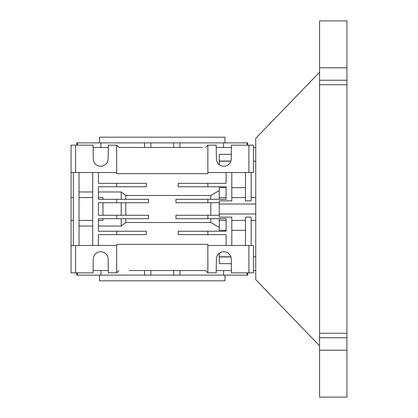 <?xml version="1.0" encoding="UTF-8"?>
<svg xmlns="http://www.w3.org/2000/svg" width="418" height="418" viewBox="0 0 418 418"><rect width="100%" height="100%" fill="white"/><g stroke="black" fill="none" stroke-linecap="round" stroke-linejoin="round"><path stroke-width="0.63" d="M346.94 333.271L346.94 397.1L319.582 397.1L319.582 333.271L346.94 333.271L346.94 20.9L319.582 20.9L319.582 67.8L346.94 67.8M319.582 72.199L255.738 138.321L255.738 279.679L319.582 345.801M255.738 220.401L251.181 220.401M245.481 220.401L231.802 220.401M247.759 272.839L247.759 275.122L246.996 275.122L246.996 272.839M226.101 220.401L219.262 220.401L219.262 230.334L226.101 230.334M99.562 275.122L99.562 280.818L224.962 280.818L224.962 275.122M100.916 270.561L100.916 275.122L76.76 275.122L76.76 272.839M224.962 142.878L224.962 137.182L99.562 137.182L99.562 142.878M76.76 145.161L76.76 142.878L179.928 142.878L179.928 147.439M248.898 145.161L231.467 145.161L231.232 158.84A7.409 7.409 0 0 1 223.818 166.249A7.409 7.409 0 0 1 216.409 158.84L216.169 145.161L207.861 145.161L207.861 172.519L253.46 172.519L253.46 145.161L248.898 145.161L248.898 172.519M202.16 147.439L118.942 147.439L116.659 145.161L108.351 145.161L108.11 158.84A7.409 7.409 0 0 1 100.701 166.249A7.409 7.409 0 0 1 93.292 158.84L93.052 145.161L75.621 145.161L75.621 172.519L116.659 172.519L116.659 173.658L207.861 173.658L207.861 172.519M98.418 197.599L102.98 197.599L102.98 199.308M73.338 197.599L71.06 197.599L71.06 245.481L116.659 245.481L116.659 244.342L207.861 244.342L207.861 245.481L251.181 245.481L251.181 217.141L245.481 217.141L245.481 245.481M73.338 220.401L71.06 220.401M79.039 220.401L92.718 220.401M79.039 197.599L92.718 197.599M346.94 350.2L319.582 350.2M346.94 84.729L319.582 84.729L319.582 67.8M319.582 84.729L319.582 333.271M251.181 172.519L251.181 200.859L245.481 200.859L245.481 172.519M231.802 172.519L231.802 200.859L219.262 200.859L219.262 204.031L255.738 204.031M255.738 213.969L219.262 213.969L219.262 204.031M219.262 213.969L219.262 217.141L231.802 217.141L231.802 245.481M253.46 256.804L255.738 256.804M253.46 270.561L255.738 270.561M231.431 270.561L216.21 270.561M251.181 245.481L253.46 245.481L253.46 272.839L231.467 272.839L231.232 259.16A7.409 7.409 0 0 0 223.818 251.751A7.409 7.409 0 0 0 216.409 259.16L216.169 272.839L207.861 272.839L205.578 270.561L202.16 270.561M216.21 147.439L231.431 147.439M253.46 147.439L255.738 147.439M255.738 161.196L253.46 161.196M226.101 172.519L226.101 183.35L207.861 183.35L207.861 186.768L226.101 186.768L226.101 199.308L207.861 199.308L207.861 202.73L219.262 202.73M245.481 187.666L231.802 187.666M231.802 230.334L245.481 230.334M219.262 215.27L207.861 215.27L207.861 218.692L226.101 218.692L226.101 231.232L207.861 231.232L207.861 234.65L226.101 234.65L226.101 245.481M223.609 270.561L223.609 275.122L246.996 275.122M231.311 263.643L219.262 263.643L219.262 256.955L230.893 256.955M230.84 256.793L219.262 256.793L219.262 253.318M223.609 147.439L223.609 142.878L246.996 142.878L246.996 145.161M247.759 145.161L247.759 142.878L246.996 142.878M231.311 154.357L219.262 154.357L219.262 161.045L230.893 161.045M230.84 161.207L219.262 161.207L219.262 164.682M207.861 199.308L175.941 199.308L175.941 202.73L207.861 202.73M207.861 183.35L178.22 183.35L178.22 186.768L207.861 186.768M207.861 215.27L175.941 215.27L175.941 218.692L207.861 218.692M210.803 202.73L210.803 215.27M207.861 231.232L178.22 231.232L178.22 234.65L207.861 234.65M248.898 272.839L248.898 245.481M100.916 275.122L223.609 275.122M179.928 270.561L179.928 275.122M223.609 142.878L179.928 142.878M219.262 190.608L210.803 195.478L125.781 195.478L121.22 191.966L98.418 191.966M226.101 187.666L219.262 187.666L219.262 199.308M210.803 195.478L210.803 199.308M125.781 202.73L125.781 215.27M125.781 218.692L125.781 222.522L210.803 222.522L210.803 218.692M125.781 195.478L125.781 199.308M210.803 222.522L219.262 227.392M98.418 226.034L121.22 226.034L125.781 222.522M207.861 272.839L207.861 245.481M219.262 218.692L219.262 220.401M173.658 275.122L173.658 270.561M150.861 270.561L150.861 275.122M144.591 275.122L144.591 270.561M77.523 275.122L77.523 272.839M93.089 270.561L108.309 270.561M205.578 270.561L129.199 270.561M93.089 147.439L108.309 147.439M118.942 147.439L129.199 147.439M144.591 147.439L144.591 142.878M100.916 142.878L100.916 147.439M150.861 142.878L150.861 147.439M173.658 147.439L173.658 142.878M77.523 145.161L77.523 142.878M207.861 145.161L205.578 147.439M75.621 145.161L71.06 145.161L71.06 172.519L75.621 172.519M98.418 245.481L98.418 234.65L146.3 234.65L146.3 231.232L98.418 231.232L98.418 218.692L148.578 218.692L148.578 215.27L98.418 215.27L98.418 202.73L148.578 202.73L148.578 199.308L98.418 199.308L98.418 186.768L146.3 186.768L146.3 183.35L98.418 183.35L98.418 172.519M121.22 199.308L121.22 191.966M121.22 202.73L121.22 215.27M121.22 218.692L121.22 226.034M118.942 270.561L116.659 272.839L108.351 272.839L108.11 259.16A7.409 7.409 0 0 0 100.701 251.751A7.409 7.409 0 0 0 93.292 259.16L93.052 272.839L75.621 272.839L75.621 245.481M71.06 245.481L71.06 272.839L75.621 272.839M116.659 145.161L116.659 172.519M92.718 191.966L79.039 191.966M116.659 202.73L116.659 199.308M116.659 186.768L116.659 183.35M92.718 172.519L92.718 245.481M116.659 234.65L116.659 231.232M116.659 218.692L116.659 215.27M79.039 245.481L79.039 172.519M73.338 172.519L73.338 245.481M102.98 215.27L102.98 202.73M98.418 220.401L102.98 220.401L102.98 218.692M116.659 245.481L116.659 272.839M79.039 226.034L92.718 226.034M71.06 172.519L71.06 197.599M346.94 337.749L319.582 337.749M346.94 80.251L319.582 80.251M255.738 197.599L251.181 197.599M245.481 197.599L231.802 197.599M226.101 197.599L219.262 197.599"/></g></svg>

